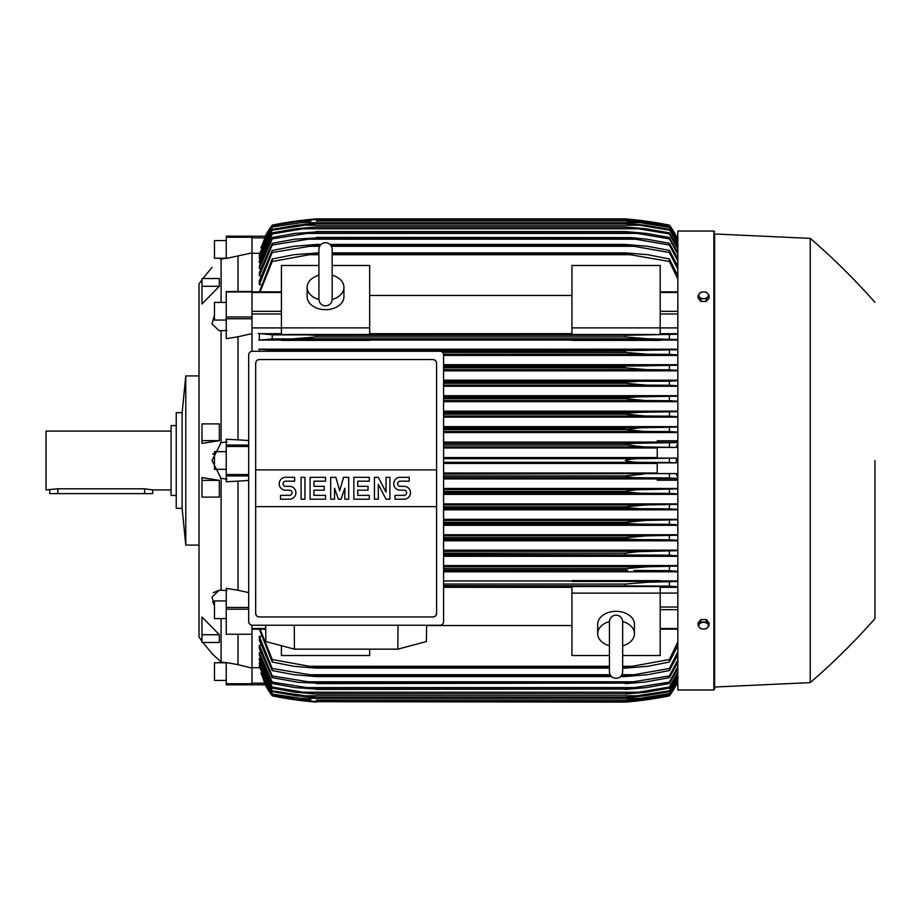 <?xml version="1.0" encoding="UTF-8"?>
<svg xmlns="http://www.w3.org/2000/svg" width="921" height="921" viewBox="0 0 921 921"><rect width="100%" height="100%" fill="white"/><g stroke="black" fill="none" stroke-linecap="round" stroke-linejoin="round"><path stroke-width="1.38" d="M332.159 299.256L332.159 249.257C331.767 245.239 329.557 243.029 325.539 242.637C321.521 243.029 319.311 245.239 318.919 249.257L318.919 299.267C319.311 303.285 321.521 305.496 325.539 305.887C329.557 305.496 331.767 303.285 332.159 299.267L332.159 299.233M318.919 275.229L318.919 275.229A18.385 12.998 180 0 0 307.154 287.317L307.154 296.677A18.385 12.998 180 0 0 325.539 309.675A18.385 12.998 180 0 0 343.924 296.677L343.924 287.317A18.385 12.998 180 0 1 332.159 299.452M318.919 299.452A18.385 12.998 180 0 1 307.154 287.317M332.159 249.257L332.159 275.229A18.385 12.998 180 0 1 343.924 287.317M369.666 327.876L369.666 334.484L281.412 334.484L281.412 327.876L369.666 327.876L369.666 265.478L332.159 265.478M281.412 327.876L281.412 265.478L318.919 265.478M369.666 295.468L571.929 295.468M571.929 333.667L369.666 333.667M660.184 327.876L660.184 334.484L571.929 334.484L571.929 265.478L660.184 265.478L660.184 327.876L571.929 327.876M281.412 327.911L251.986 327.911M251.986 237.261L226.244 237.261L226.244 236.179L251.986 236.179L251.986 291.531L226.244 291.531L226.244 338.698L238.009 336.764L238.009 439.847L248.682 440.56M251.986 351.292L251.986 291.531M251.986 625.232L251.986 634.235L226.244 634.235L251.986 634.235M251.986 634.477L251.986 683.739L226.244 683.739L226.244 684.821L251.986 684.821L251.986 683.739M571.929 580.955L443.588 580.955M677.833 580.955L660.184 580.955M443.588 571.803L677.833 571.803M677.833 565.563L443.588 565.563M443.588 556.296L677.833 556.296M677.833 550.159L443.588 550.159M443.588 540.8L677.833 540.8M677.833 534.744L443.588 534.744M443.588 525.315L677.833 525.315M677.833 519.317L443.588 519.317M443.588 509.843L677.833 509.843M677.833 503.879L443.588 503.879M443.588 494.37L677.833 494.37M677.833 488.441L443.588 488.441M677.833 480.209L657.249 480.209L657.249 478.724L677.833 478.724M443.588 478.908L657.249 478.908M657.249 473.003L443.588 473.003M443.588 463.447L657.249 463.447M261.161 673.09L265.294 684.787L272.213 695.85A73.553 73.553 0 0 1 265.294 684.787L266.042 684.787M265.294 684.787L251.986 684.787L265.455 684.66M272.213 695.85L298.807 700.271L316.34 702.113A367.744 367.744 0 0 1 272.213 695.862M311.356 701.675L625.255 702.113L642.789 700.271L669.383 695.85A73.553 73.553 0 0 0 676.302 684.787L669.383 695.47L643.664 699.776L625.255 701.595L669.383 695.205L677.833 680.849M306.451 701.18L298.807 700.271L301.881 700.271M639.715 700.271L642.789 700.271M638.737 700.766L636.595 701.019M635.11 701.18L625.255 702.113A367.744 367.744 0 0 0 669.383 695.862L676.302 684.787L675.553 684.787M295.756 338.744L297.138 338.709M298.416 338.652L299.67 338.583M300.971 338.502L302.41 338.41M309.364 335.094L316.34 335.313L316.34 336.936L625.255 336.936L625.255 335.313L677.833 334.242M313.324 335.163L311.333 335.117M309.375 335.094L632.22 335.094L272.213 334.864L272.213 338.928L647.739 338.778L293.811 338.778M626.81 335.221L316.34 335.313M443.588 385.116L646.484 385.116L625.255 383.274L443.588 383.274L625.255 383.274L625.255 382.157L637.056 381.432M677.833 385.784L669.383 385.254L669.383 381.236L443.588 381.432L637.09 381.432L625.255 382.157L443.588 382.157M443.588 369.666L647.014 369.666L625.255 367.824L443.588 367.824L625.75 367.928M443.588 366.512L625.255 366.512L443.588 365.994L635.628 365.994L677.833 365.223M272.213 351.281L272.213 350.325L313.727 350.705M443.508 354.217L647.475 354.217L625.255 352.386L442.529 352.386L625.82 352.478M316.34 351.281L625.255 350.901L307.579 350.544L634.016 350.544L677.833 349.738M676.279 236.179L677.833 236.179M310.849 221.224L299.762 221.224L272.213 225.53L265.49 236.213L251.986 236.213L265.49 236.213L261.161 247.91M265.294 236.213A73.553 73.553 0 0 1 272.213 225.138L265.294 236.213L266.042 236.213M272.213 225.138L272.213 225.15A367.744 367.744 0 0 1 316.34 218.887L298.807 220.729L272.213 225.15M303.32 220.177L298.807 220.729L301.881 220.729M639.715 220.729L625.255 218.887L316.34 218.887L306.451 219.82M630.747 221.224L641.833 221.224L625.255 219.382L643.664 221.224L669.383 225.53L676.302 236.213A73.553 73.553 0 0 0 669.383 225.138L640.97 220.499M675.553 236.213L676.302 236.213L669.383 225.15A367.744 367.744 0 0 0 625.255 218.887M627.592 219.083L630.056 219.313M635.11 219.82L636.595 219.981M251.986 252.918L226.244 258.456L226.244 237.261M221.098 259.031C209.113 269.991 209.113 269.991 221.098 259.031C209.113 269.991 209.113 269.991 221.098 259.031L221.098 302.41M201.975 440.629L201.975 423.89L219.336 423.89L219.336 440.629L201.975 443.438L201.975 440.629L219.336 440.629M201.975 286.281L201.975 278.522L219.336 278.522L219.336 286.281L201.975 303.965L201.975 286.281L219.336 286.281M199.028 304.206L199.028 616.794L199.028 545.082L185.789 545.082L185.789 375.918L199.028 375.918L199.028 283.979L199.028 637.021L201.975 641.223M212.751 601.643L214.478 605.972L212.003 597.015L219.256 590.234L221.098 590.338L221.098 478.356L212.003 460.5L221.098 442.644L221.098 330.662L219.256 330.766L212.003 323.985L214.478 315.028M213.073 453.604L212.878 454.249M220.361 442.748L226.98 441.896M226.244 240.588L214.478 240.588L214.478 258.237L225.944 258.237M182.116 412.689L182.116 508.311L176.233 508.311L176.233 412.689L182.116 412.689L185.789 375.918M176.233 425.56L171.087 425.56L171.087 495.44L176.233 495.44M171.087 431.086L46.05 431.086L46.05 489.914L57.816 488.786L144.609 488.786L152.702 489.914L171.087 489.914M49.722 489.914L49.722 493.598L152.702 493.598L152.702 489.914M226.98 479.104L220.361 478.252M226.98 330.512L220.361 330.674M219.256 590.234L213.212 592.687M221.098 661.969L221.075 661.957C209.113 651.009 209.113 651.009 221.098 661.969L221.098 618.59M216.297 657.675L212.498 654.048M212.118 653.68L202.896 642.478M219.336 480.371L219.336 497.11L201.975 497.11L201.975 477.562L219.336 480.371L201.975 480.371M219.336 634.719L219.336 642.478L201.975 642.478L201.975 617.035L219.336 634.719L201.975 634.719M220.361 590.326L226.98 590.488M220.361 661.854L226.98 662.936M226.98 258.064L220.361 259.146M238.009 634.673L238.009 664.663L226.244 662.544L226.244 683.739M226.244 680.412L214.478 680.412L214.478 662.763L225.944 662.763M248.682 480.44L238.009 481.153L238.009 590.257L226.244 588.346L226.244 634.235M226.244 618.59L214.478 618.59L214.478 600.929L226.244 600.929M238.009 481.153L226.244 481.741L226.244 439.259L238.009 439.847M226.244 469.33L214.478 469.33L214.478 451.67L226.244 451.67M226.244 320.071L214.478 320.071L214.478 302.41L226.244 302.41M238.009 256.337L238.009 291.531M251.986 684.821L226.244 684.821M238.009 664.663L251.986 668.082M238.009 590.257L248.682 592.606M251.986 333.644L238.009 336.764M713.879 689.979L713.879 231.021L677.833 231.021L677.833 689.979L713.879 689.979L714.615 689.242L714.615 460.5L714.615 689.242M443.588 570.456L627.857 570.295M443.588 585.906L632.22 585.906L443.588 585.687M628.272 585.837L630.263 585.883M645.851 582.245L644.458 582.291M643.18 582.348L641.937 582.417M640.625 582.486L639.197 582.59M714.615 233.969L714.615 460.5L714.615 233.969L810.227 238.378L810.227 682.622L714.615 687.031M874.95 460.5L874.95 618.636L874.95 460.5M709.101 625.417L709.101 622.953L706.338 619.58L700.823 619.58L698.06 622.953L698.06 625.417L699.442 627.408A4.778 3.385 0 0 1 698.797 625.716A4.778 3.385 0 0 1 699.442 624.024A4.778 3.385 0 0 1 703.575 622.331A4.778 3.385 0 0 1 707.719 624.024A4.778 3.385 0 0 1 708.364 625.716A4.778 3.385 0 0 1 707.719 627.408A4.778 3.385 0 0 1 703.575 629.089L706.338 628.79L709.101 625.417L706.338 622.032L700.823 622.032L698.06 625.417M700.823 628.79L703.575 629.089A4.778 3.385 0 0 1 699.442 627.408L700.823 628.79M706.338 619.58L706.338 622.032M700.823 619.58L700.823 622.032M299.693 699.764L316.34 701.595L297.92 699.776L272.213 695.47L265.49 684.787M316.34 701.618L625.255 701.618M316.34 701.595L625.255 701.595M260.804 673.09L272.213 695.205L299.762 699.776L310.849 699.776M630.747 699.776L641.833 699.776M251.986 667.713L259.572 667.713M443.588 462.342L642.789 462.342C634.5 462.377 628.652 461.766 625.255 460.5C628.962 459.199 634.811 458.577 642.789 458.658L676.302 458.117L657.249 458.117L657.249 447.422L676.106 447.422L643.664 446.892L625.255 444.82C628.744 443.703 634.27 443.174 641.833 443.22L677.833 442.552M443.588 458.658L642.789 458.658M443.588 474.108L676.106 473.578L657.249 473.578L657.249 462.883L676.302 462.883L669.383 462.492L669.383 458.508M669.383 462.492L642.789 462.342M676.302 462.883L676.302 458.117M657.249 457.553L443.588 457.553M443.588 446.892L643.664 446.892M443.588 447.997L657.249 447.997M443.588 445.05L625.255 445.05M443.588 444.82L625.255 444.82M669.383 447.042L669.383 443.059M443.588 443.22L641.833 443.22M443.588 475.95L625.255 475.95L643.664 474.108M443.588 477.78L641.833 477.78C634.224 477.815 628.698 477.285 625.255 476.18L443.588 476.18M677.833 478.448L669.383 477.941L669.383 473.958M669.383 477.941L641.833 477.78M443.588 493.23L640.786 493.23L625.255 491.86L443.588 491.86M625.255 491.86L627.443 490.778L637.125 489.776L677.833 488.901M443.588 491.388L625.255 491.388M677.833 493.909L669.383 493.391L669.383 489.408M669.383 493.391L640.786 493.23M443.588 489.558L644.481 489.558M443.588 508.68L639.658 508.68L625.255 507.529L443.588 507.529M625.255 507.529L625.255 506.838L645.218 504.996L677.833 504.34M443.588 506.838L625.255 506.838M677.833 509.371L669.383 508.853L669.383 504.846M669.383 508.853L639.658 508.68M443.588 504.996L645.218 504.996M443.588 524.118L638.426 524.118L625.255 523.197L443.588 523.197M625.255 523.197L625.255 522.276L645.886 520.446L677.833 519.778M443.588 522.276L625.255 522.276M677.833 524.832L669.383 524.302L669.383 520.296M669.383 524.302L638.426 524.118M443.588 520.446L645.886 520.446M443.588 539.568L637.09 539.568L625.255 538.843L443.588 538.843M625.255 538.843L625.255 537.726L646.484 535.884L677.833 535.216M443.588 537.726L625.255 537.726M677.833 540.305L669.383 539.764L669.383 535.746M669.383 539.764L637.09 539.568M443.588 535.884L646.484 535.884M443.588 555.006L635.628 555.006L443.588 554.488M625.255 554.488L625.255 553.176L638.207 551.679L677.833 550.654M443.588 553.176L625.255 553.176M677.833 555.777L669.383 555.213L669.383 551.184M669.383 555.213L635.628 555.006M443.588 551.334L647.014 551.334M443.588 568.614L625.255 568.614L625.255 570.099L443.588 570.099M625.255 568.614L647.475 566.783L677.833 566.07M677.833 571.262L669.383 570.675L669.383 566.634M669.383 570.675L634.016 570.456M443.588 566.783L647.475 566.783M660.184 581.439L660.184 580.633L571.929 580.633L571.929 581.439L660.184 581.439M625.255 585.687L625.255 584.064L647.854 582.222L677.833 581.496M443.588 584.064L625.255 584.064M677.833 586.758L669.383 586.136L669.383 582.072M669.383 586.136L632.22 585.906M369.666 649.155L369.666 655.522L281.412 655.522L281.412 645.69M443.588 587.333L571.929 587.333M571.929 625.532L426.584 625.532M609.437 655.522L571.929 655.522L571.929 586.516L660.184 586.516L660.184 655.522L622.677 655.522M571.929 593.124L660.184 593.124M622.677 664.421L622.677 671.743C622.285 675.761 620.075 677.971 616.057 678.363C612.039 677.971 609.829 675.761 609.437 671.743L609.437 645.771A18.385 12.998 0 0 1 597.671 633.683L597.671 624.323A18.385 12.998 0 0 1 616.057 611.325A18.385 12.998 0 0 1 634.442 624.323L634.442 633.683A18.385 12.998 0 0 1 622.677 645.817L622.677 645.771M622.677 621.548A18.385 12.998 0 0 1 634.442 633.683M622.677 671.743L622.677 621.733C622.285 617.715 620.075 615.504 616.057 615.113C612.039 615.504 609.829 617.715 609.437 621.733L609.437 621.767M597.671 633.683A18.385 12.998 0 0 1 609.437 621.548M397.987 625.255L397.86 649.155L294.398 649.155L294.283 625.255M265.674 625.255L265.87 641.546L294.398 649.155M397.86 649.155L426.388 641.546L426.596 625.255M439.904 625.255L252.354 625.255A3.672 3.672 0 0 1 248.682 621.571L248.682 354.953A3.672 3.672 0 0 1 252.354 351.281L439.904 351.281A3.672 3.672 0 0 1 443.588 354.953L443.588 621.571A3.672 3.672 0 0 1 439.904 625.255M432.916 359.558L259.342 359.558A3.672 3.672 0 0 0 256.74 360.629M257.938 616.702A3.672 3.672 0 0 1 255.67 613.294L255.67 469.883L436.6 469.883L436.6 363.231A3.672 3.672 0 0 0 434.321 359.835M432.916 616.978L259.342 616.978L432.916 616.978A3.672 3.672 0 0 0 436.6 613.294L436.6 506.654L255.67 506.654M436.6 506.654L436.6 469.883L255.67 469.883L255.67 363.231M436.531 612.592C436.6 615.539 435.161 616.978 432.214 616.909M260.056 616.909C257.097 616.978 255.658 615.539 255.739 612.592M404.054 499.205A6.435 6.435 0 0 0 410.49 492.77A6.435 6.435 0 0 0 404.054 486.334L400.186 486.334A2.579 2.579 0 0 1 397.619 483.755A2.579 2.579 0 0 1 400.186 481.188L409.2 481.188L409.2 477.32L400.186 477.32A6.435 6.435 0 0 0 393.751 483.755A6.435 6.435 0 0 0 400.186 490.191L404.054 490.191A2.579 2.579 0 0 1 406.622 492.77A2.579 2.579 0 0 1 404.054 495.348L395.04 495.348L395.04 499.205L404.054 499.205M369.298 495.348L369.298 499.205L353.848 499.205L353.848 477.32L369.298 477.32L369.298 481.188L357.716 481.188L357.716 486.334L368.009 486.334L368.009 490.191L357.716 490.191L357.716 495.348L369.298 495.348M325.539 495.348L325.539 499.205L310.089 499.205L310.089 477.32L325.539 477.32L325.539 481.188L313.957 481.188L313.957 486.334L324.25 486.334L324.25 490.191L313.957 490.191L313.957 495.348L325.539 495.348M289.493 499.205A6.435 6.435 0 0 0 295.929 492.77A6.435 6.435 0 0 0 289.493 486.334L285.637 486.334A2.579 2.579 0 0 1 283.058 483.755A2.579 2.579 0 0 1 285.637 481.188L294.651 481.188L294.651 477.32L285.637 477.32A6.435 6.435 0 0 0 279.201 483.755A6.435 6.435 0 0 0 285.637 490.191L289.493 490.191A2.579 2.579 0 0 1 292.072 492.77A2.579 2.579 0 0 1 289.493 495.348L280.491 495.348L280.491 499.205L289.493 499.205M304.943 477.32L304.943 499.205L301.086 499.205L301.086 477.32L304.943 477.32M334.542 488.268L334.542 499.205L330.685 499.205L330.685 477.32L335.831 477.32L339.699 490.835L343.556 477.32L348.702 477.32L348.702 499.205L344.845 499.205L344.845 488.268L340.977 499.205L338.41 499.205L334.542 488.268M378.312 484.4L378.312 499.205L374.444 499.205L374.444 477.32L378.312 477.32L386.026 492.125L386.026 477.32L389.894 477.32L389.894 499.205L386.026 499.205L378.312 484.4M255.739 363.933C255.658 360.986 257.097 359.547 260.044 359.627M432.214 359.627C435.161 359.547 436.6 360.986 436.531 363.933M259.572 253.287L251.986 253.287M272.213 225.795L260.804 247.91M272.213 225.53L297.92 221.224L316.34 219.405L299.693 221.236M625.255 219.405L316.34 219.405M316.34 219.382L625.255 219.382M677.833 240.151L669.383 225.53M669.383 225.795L641.833 221.224M676.129 236.213L676.854 237.848L676.106 236.213L677.833 236.213L676.302 236.213M700.823 301.42L700.823 298.968L703.575 298.669A4.778 3.385 180 0 1 699.442 296.976A4.778 3.385 180 0 1 698.797 295.284A4.778 3.385 180 0 1 699.442 293.592L698.06 295.583L698.06 298.047L700.823 301.42L706.338 301.42L709.101 298.047L709.101 295.583L707.719 293.592A4.778 3.385 180 0 1 708.364 295.284A4.778 3.385 180 0 1 707.719 296.976A4.778 3.385 180 0 1 703.575 298.669L706.338 298.968L709.101 295.583M706.338 301.42L706.338 298.968M703.575 291.911A4.778 3.385 180 0 1 707.719 293.592L706.338 292.21L703.575 291.911L700.823 292.21L699.442 293.592A4.778 3.385 180 0 1 703.575 291.911M698.06 295.583L700.823 298.968M676.302 684.787L677.833 684.787L676.106 684.787L677.833 680.999M259.342 629.158L272.213 662.026L272.213 659.517L309.375 666.286L609.437 666.286L309.375 666.286M259.791 665.871L259.342 666.758L272.213 694.077L300.81 698.291L640.786 698.291L669.383 693.548L677.833 679.042M259.987 662.717L259.342 662.717L259.342 664.076L272.213 691.636L272.213 690.842L316.34 697.485L296.378 695.781L272.213 691.636M260.183 658.296L259.342 658.296L259.342 660.161L272.213 688.137L272.213 687.043L303.17 692.235L638.426 692.235L669.383 687.043L677.833 672.019M260.378 652.529L259.342 652.529L259.342 654.958L272.213 683.509L272.213 682.116L316.34 689.058L295.111 687.596L272.213 683.509M260.585 645.287L259.342 645.287L259.342 648.349L272.213 677.683L272.213 675.956L316.34 683.083L298.634 682.346L272.213 677.683M260.781 636.388L259.342 636.388L259.342 640.187L272.213 670.569L272.213 668.473L316.34 675.818L316.34 676.567L294.121 674.725L272.213 670.569M259.342 636.388L272.213 668.473M316.34 675.818L610.842 675.818M621.272 675.818L634.016 674.725L669.383 668.473L677.833 651.838M316.34 676.567L611.521 676.567M620.593 676.567L625.255 676.567L625.255 675.818M307.579 674.725L610.151 674.725L307.579 674.725M621.963 674.725L634.016 674.725L621.963 674.725M677.833 654.739L669.383 670.569L647.475 674.725L625.255 676.567M669.383 670.569L669.383 668.473M259.342 645.287L272.213 675.956M316.34 683.083L625.255 683.083L669.383 675.956L677.833 660M316.34 683.635L625.255 683.083M677.833 662.36L669.383 677.683L644.884 682.104L625.255 683.635M669.383 677.683L669.383 675.956M305.968 681.793L635.628 681.793M259.342 652.529L272.213 682.116M316.34 689.058L625.255 689.058L669.383 682.116L677.833 666.677M316.34 689.438L625.255 689.058M677.833 668.577L669.383 683.509L646.484 687.596L625.255 689.438M669.383 683.509L669.383 682.116M304.506 687.596L637.09 687.596M259.342 658.296L272.213 687.043M303.147 692.235L316.34 694.077L295.71 692.235L272.213 688.137M316.34 693.835L625.255 693.835L638.426 692.235M316.34 694.077L625.255 693.835M677.833 673.481L669.383 688.137L645.886 692.235L625.255 694.077M669.383 688.137L669.383 687.043M259.342 662.717L272.213 690.842M316.34 697.485L625.255 697.485L669.383 690.842L677.833 676.118M316.34 697.623L625.255 697.485M677.833 677.188L669.383 691.636L645.218 695.781L625.255 697.623M669.383 691.636L669.383 690.842M301.938 695.781L639.658 695.781M259.342 665.871L272.213 693.548M300.764 698.279L272.213 694.077M316.34 700.064L625.255 700.064L640.786 698.291M316.34 700.121L625.255 700.064M677.833 679.744L669.383 694.077L644.481 698.291L625.255 700.121M260.079 629.158L272.213 659.517M309.364 666.286L316.34 667.149L316.34 668.128L293.741 666.286L272.213 662.026M316.34 667.149L609.437 667.149M622.677 667.149L632.22 666.286L669.383 659.517L677.833 641.983M316.34 668.128L609.437 668.128M622.677 668.128L625.255 668.128L625.255 667.149M622.677 666.286L632.22 666.286L622.677 666.286M677.833 645.529L669.383 662.026L647.854 666.286L625.255 668.128M669.383 662.026L669.383 659.517M660.184 593.089L677.833 593.089M660.184 587.333L677.833 587.333M677.833 476.537L676.106 473.578M676.106 447.422L677.833 444.463M677.833 442.276L657.249 442.276L657.249 440.791L677.833 440.791M657.249 442.092L443.588 442.092M443.588 432.559L677.833 432.559M677.833 426.63L443.588 426.63M443.588 417.121L677.833 417.121M677.833 411.157L443.588 411.157M443.588 401.683L677.833 401.683M677.833 395.685L443.588 395.685M443.588 386.256L677.833 386.256M677.833 380.2L443.588 380.2M443.588 370.841L677.833 370.841M677.833 364.704L443.588 364.704M443.588 355.437L677.833 355.437M677.833 349.197L259.342 349.197L259.342 351.281M660.184 340.045L677.833 340.045M369.666 340.045L571.929 340.045M281.412 333.667L259.342 333.667L259.342 340.045L281.412 340.045M258.951 349.117L273.238 350.371M625.255 352.386L625.255 350.901M677.833 354.93L669.383 354.366L669.383 350.325M669.383 354.366L647.475 354.217M625.255 367.824L625.255 366.512M677.833 370.346L669.383 369.816L669.383 365.787M669.383 369.816L647.014 369.666M669.383 385.254L646.484 385.116M443.588 398.724L625.255 398.724L625.255 397.803L638.426 396.882L677.833 396.168M443.588 397.803L625.255 397.803M443.588 400.554L645.886 400.554L625.255 398.724M677.833 401.222L669.383 400.704L669.383 396.698M669.383 400.704L645.886 400.554M443.588 396.882L638.426 396.882M443.588 414.162L625.255 414.162L625.255 413.471L639.658 412.32L677.833 411.629M443.588 413.471L625.255 413.471M443.588 416.004L645.218 416.004L625.255 414.162M677.833 416.66L669.383 416.154L669.383 412.148M669.383 416.154L645.218 416.004M443.588 412.32L639.658 412.32M443.588 429.612L625.255 429.612L640.786 427.77L677.833 427.091M443.588 429.14L625.255 429.14M443.588 431.442L644.481 431.442L625.255 429.612M677.833 432.099L669.383 431.592L669.383 427.609M669.383 431.592L644.481 431.442M443.588 427.77L640.786 427.77M281.412 340.367L369.666 340.367L369.666 339.561L281.412 339.561L281.412 340.367M571.929 340.367L660.184 340.367L660.184 339.561L571.929 339.561L571.929 340.367M272.996 338.882L258.859 340.137M258.271 333.414L272.72 334.887M677.833 339.504L647.854 338.778L625.255 336.936L316.34 336.936L293.741 338.778M669.383 338.928L669.383 334.864M669.383 381.236L677.833 380.695M677.833 333.667L660.184 333.667M677.833 327.911L660.184 327.911M677.833 279.017L669.383 261.483L625.255 253.851L332.159 253.851M259.342 291.842L272.213 258.974L272.213 261.483L309.375 254.714L318.919 254.714M332.159 254.714L632.22 254.714M272.213 261.483L260.079 291.842M318.919 253.851L309.364 254.714M272.213 258.974L293.741 254.714L318.919 252.872M332.159 252.872L625.255 252.872L647.854 254.714L669.383 258.974L677.833 275.471M316.34 252.872L316.34 253.851M625.255 253.851L625.255 252.872M669.383 261.483L669.383 258.974M272.213 250.431L294.121 246.275L316.34 244.433L316.34 245.182L272.213 252.527L272.213 250.431L259.342 280.813L259.342 284.612L260.781 284.612M272.213 243.317L294.582 239.207L316.34 237.917L272.213 245.044L272.213 243.317L259.342 272.651L259.342 275.713L260.585 275.713M272.213 237.491L295.111 233.404L316.34 231.942L272.213 238.884L272.213 237.491L259.342 266.042L259.342 268.471L260.378 268.471M677.833 248.981L669.383 233.957L638.426 228.765L303.17 228.765L272.213 233.957L272.213 232.863L259.342 260.839L259.342 262.704L260.183 262.704M272.213 229.364L296.378 225.219L316.34 223.515L272.213 230.158L272.213 229.364L259.342 256.924L259.342 258.283L259.987 258.283M677.833 241.958L669.383 227.452L640.786 222.709L300.81 222.709L272.213 226.923L259.342 254.242L259.791 255.129M272.213 227.452L259.342 255.129M272.213 226.923L300.764 222.721M316.34 220.879L625.923 220.89L644.481 222.709L669.383 226.923L677.833 241.256M640.786 222.709L625.255 220.936L316.34 220.936M272.213 230.158L259.342 258.283M316.34 223.377L625.255 223.377L645.218 225.219L669.383 229.364L677.833 243.812M301.938 225.219L639.658 225.219L625.255 223.515L316.34 223.515M677.833 244.882L669.383 229.364M669.383 230.158L639.658 225.219M272.213 233.957L259.342 262.704M272.213 232.863L295.71 228.765L316.34 226.923L303.147 228.765M316.34 226.923L625.255 226.923L645.886 228.765L669.383 232.863L677.833 247.519M638.426 228.765L625.255 227.165L316.34 227.165M669.383 233.957L669.383 232.863M272.213 238.884L259.342 268.471M316.34 231.562L625.255 231.562L646.484 233.404L669.383 237.491L677.833 252.423M304.506 233.404L637.09 233.404L625.255 231.942L316.34 231.942M677.833 254.323L669.383 238.884L669.383 237.491M669.383 238.884L637.09 233.404M272.213 245.044L259.342 275.713M316.34 237.365L631.299 237.595L647.014 239.207L669.383 243.317L677.833 258.64M305.968 239.207L635.628 239.207L625.255 237.917L316.34 237.917M677.833 261L669.383 245.044L669.383 243.317M669.383 245.044L635.628 239.207M272.213 252.527L259.342 284.612M316.34 244.433L321.003 244.433M330.075 244.433L625.255 244.433L647.475 246.275L669.383 250.431L677.833 266.261M331.445 246.275L634.016 246.275L625.255 245.182L330.754 245.182M320.324 245.182L316.34 245.182M625.255 245.182L625.255 244.433M307.579 246.275L319.633 246.275M677.833 269.162L669.383 252.527L669.383 250.431M669.383 252.527L634.016 246.275M677.833 240.001L676.854 237.848L677.833 237.848M676.279 684.821L677.833 684.821M251.986 292.487L281.412 292.487M251.986 311.321L281.412 311.321M251.986 313.98L281.412 313.98M251.986 628.513L265.709 628.513M251.986 683.152L264.741 683.152M251.986 237.848L264.741 237.848M144.609 493.598L144.609 488.786M57.816 493.598L57.816 488.786M248.682 609.207L226.244 609.207M248.682 607.434L226.244 607.434M248.682 475.95L226.244 475.95M248.682 474.522L226.244 474.522M248.682 446.478L226.244 446.478M248.682 445.05L226.244 445.05M251.986 318.77L226.244 318.77M251.986 316.997L226.244 316.997M251.986 291.957L226.244 291.957M677.833 683.152L676.854 683.152M677.833 628.513L660.184 628.513M677.833 609.679L660.184 609.679M677.833 607.02L660.184 607.02M677.833 475.95L676.854 475.95M677.833 473.808L676.106 473.808M677.833 447.192L676.106 447.192M677.833 445.05L676.854 445.05M677.833 313.98L660.184 313.98M677.833 311.321L660.184 311.321M677.833 292.487L660.184 292.487M251.986 291.842L281.412 291.842M251.986 629.158L265.72 629.158M199.028 283.979L201.975 279.777M202.896 278.522L212.003 267.435M182.116 508.311L185.789 545.082M713.879 231.021L714.615 231.758M810.227 682.622C833.275 662.775 854.849 641.442 874.95 618.636M874.95 302.364C854.849 279.558 833.275 258.225 810.227 238.378M609.437 621.744L609.437 671.743M677.833 629.158L660.184 629.158M677.833 291.842L660.184 291.842"/></g></svg>
